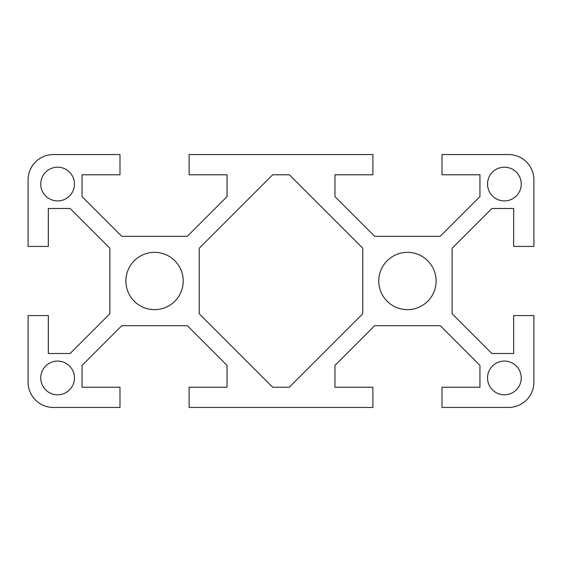 <?xml version="1.0" encoding="UTF-8"?>
<svg xmlns="http://www.w3.org/2000/svg" width="562" height="562" viewBox="0 0 562 562"><rect width="100%" height="100%" fill="white"/><g stroke="black" fill="none" stroke-linecap="round" stroke-linejoin="round"><path stroke-width="0.84" d="M533.9 382.16L533.9 315.563L513.668 315.563L513.668 353.498L491.869 353.498L452.129 313.758L452.129 248.242L491.869 208.502L513.668 208.502L513.668 246.437L533.9 246.437L533.9 179.84A25.29 25.29 0 0 0 508.61 154.55L442.013 154.55L442.013 174.782L479.948 174.782L479.948 196.581L440.208 236.321L374.692 236.321L334.952 196.581L334.952 174.782L372.887 174.782L372.887 154.55L189.113 154.55L189.113 174.782L227.048 174.782L227.048 196.581L187.308 236.321L121.792 236.321L82.052 196.581L82.052 174.782L119.987 174.782L119.987 154.55L53.39 154.55A25.29 25.29 0 0 0 28.1 179.84L28.1 246.437L48.332 246.437L48.332 208.502L70.131 208.502L109.871 248.242L109.871 313.758L70.131 353.498L48.332 353.498L48.332 315.563L28.1 315.563L28.1 382.16A25.29 25.29 0 0 0 53.39 407.45L119.987 407.45L119.987 387.218L82.052 387.218L82.052 365.419L121.792 325.679L187.308 325.679L227.048 365.419L227.048 387.218L189.113 387.218L189.113 407.45L372.887 407.45L372.887 387.218L334.952 387.218L334.952 365.419L374.692 325.679L440.208 325.679L479.948 365.419L479.948 387.218L442.013 387.218L442.013 407.45L508.61 407.45A25.29 25.29 0 0 0 533.9 382.16M125.888 281A28.662 28.662 0 0 1 168.881 256.181A28.662 28.662 0 0 1 168.881 305.819A28.662 28.662 0 0 1 125.888 281M515.544 171.403A16.86 16.86 0 0 1 509.776 200.03A16.86 16.86 0 0 1 487.865 180.725A16.86 16.86 0 0 1 515.544 171.403M495.122 363.86A16.86 16.86 0 0 1 521.227 376.962A16.86 16.86 0 0 1 496.836 393.014A16.86 16.86 0 0 1 495.122 363.86M69.063 365.581A16.86 16.86 0 0 1 62.586 394.053A16.86 16.86 0 0 1 41.166 374.201A16.86 16.86 0 0 1 69.063 365.581M72.54 191.874A16.86 16.86 0 0 1 43.365 193.082A16.86 16.86 0 0 1 56.91 167.209A16.86 16.86 0 0 1 72.54 191.874M378.788 281A28.662 28.662 0 0 1 421.781 256.181A28.662 28.662 0 0 1 421.781 305.819A28.662 28.662 0 0 1 378.788 281M289.311 174.782L362.771 248.242L362.771 313.758L289.311 387.218L272.689 387.218L199.229 313.758L199.229 248.242L272.689 174.782L289.311 174.782"/></g></svg>

